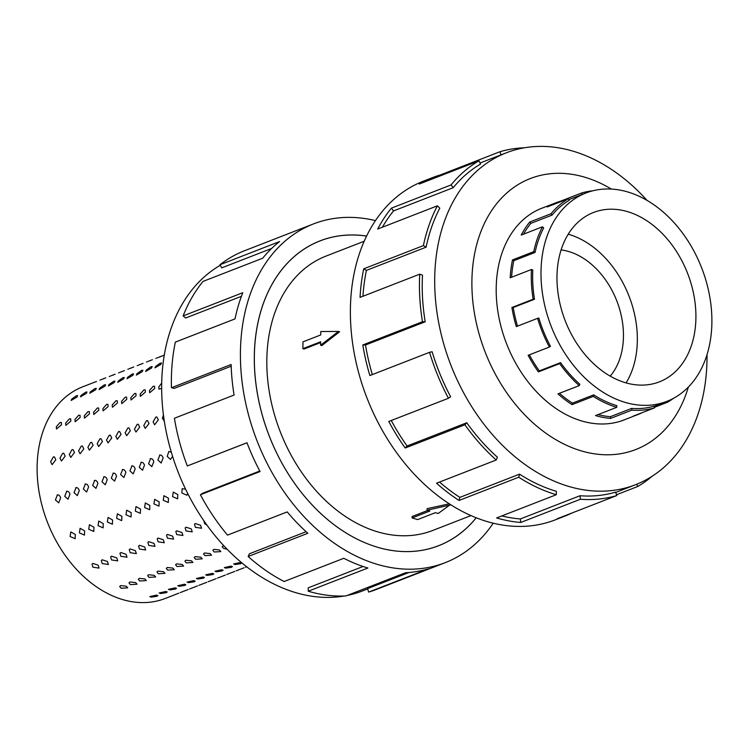 <?xml version="1.0" encoding="UTF-8"?>
<svg xmlns="http://www.w3.org/2000/svg" width="749" height="749" viewBox="0 0 749 749"><rect width="100%" height="100%" fill="white"/><g stroke="black" fill="none" stroke-linecap="round" stroke-linejoin="round"><path stroke-width="1.12" d="M366.598 236.094A163.516 118.099 68.7 0 0 320.076 240.897A163.516 118.099 68.7 0 0 257.909 396.352A163.516 118.099 68.7 0 0 377.477 547.219A163.554 118.127 -111.3 0 1 257.881 396.352A163.554 118.127 -111.3 0 1 320.066 240.86A163.554 118.127 -111.3 0 1 366.617 236.057M364.229 241.234L325.993 256.102A147.197 106.321 68.7 0 0 270.033 396.043A147.197 106.321 68.7 0 0 377.665 531.856A147.197 106.321 68.7 0 0 432.725 530.47L470.962 515.593M610.22 376.138A72.69 52.505 68.7 0 0 618.496 305.601A72.69 52.505 68.7 0 0 568.716 251.514A72.69 52.505 68.7 0 0 561.113 249.923M627.493 211.63A90.863 65.631 -111.3 0 1 693.93 295.462A90.863 65.631 -111.3 0 1 659.392 381.85A90.863 65.631 -111.3 0 1 625.396 382.702A90.863 65.631 -111.3 0 1 558.96 298.87A90.863 65.631 -111.3 0 1 593.498 212.482A90.863 65.631 -111.3 0 1 627.493 211.63M568.238 234.212A90.863 65.631 -111.3 0 1 568.922 234.409A90.863 65.631 -111.3 0 1 629.197 296.576A90.863 65.631 -111.3 0 1 626.08 382.898M625.162 402.382A111.76 80.723 68.7 0 0 666.966 401.324A111.76 80.723 68.7 0 0 709.453 295.069A111.76 80.723 68.7 0 0 627.728 191.95A111.76 80.723 68.7 0 0 612.879 189.169A111.76 80.723 68.7 0 0 585.924 193.008A111.76 80.723 68.7 0 0 543.437 299.263A111.76 80.723 68.7 0 0 625.162 402.382M598.039 414.6A111.76 80.723 68.7 0 0 610.388 416.687L610.604 418.401A113.539 82.006 -111.3 0 1 595.511 415.583L616.773 407.306A113.539 82.006 -111.3 0 1 593.311 396.38L593.704 394.873L572.442 403.14L572.049 404.647A113.539 82.006 -111.3 0 1 557.977 393.88L579.239 385.613A113.539 82.006 -111.3 0 1 559.662 363.611L560.58 362.628L539.317 370.895L538.4 371.888A113.539 82.006 -111.3 0 1 528.139 355.307L549.401 347.04A113.539 82.006 -111.3 0 1 537.585 318.334L538.849 318.053A111.76 80.723 -111.3 0 0 550.478 346.31L549.401 347.04M642.511 412.521A113.539 82.006 -111.3 0 1 637.979 414.506A113.539 82.006 -111.3 0 1 633.298 416.107L654.56 407.84L653.989 406.155A111.76 80.723 -111.3 0 1 631.65 408.411L610.388 416.687M673.482 398.309A113.539 82.006 -111.3 0 1 667.687 402.157L654.392 407.334M654.56 407.84A113.539 82.006 -111.3 0 1 631.866 410.134L610.604 418.401M543.802 207.482A113.576 82.034 68.7 0 0 541.855 208.203A113.576 82.034 68.7 0 0 498.675 316.181A113.576 82.034 68.7 0 0 581.73 420.975A113.576 82.034 68.7 0 0 624.217 419.899A113.576 82.034 68.7 0 0 626.136 419.112M647.024 200.376A178.093 128.631 68.7 0 0 572.91 151.129A178.093 128.631 68.7 0 0 506.296 152.815A178.093 128.631 68.7 0 0 438.586 322.126A178.093 128.631 68.7 0 0 568.819 486.447A178.093 128.631 68.7 0 0 635.433 484.762A178.093 128.631 68.7 0 0 707.019 354.595M611.353 189.076A145.381 105 68.7 0 0 584.707 177.185A145.381 105 68.7 0 0 471.898 281.259A145.381 105 68.7 0 0 581.364 450.917A145.381 105 68.7 0 0 688.368 387.036M432.81 177.494L423.438 181.146A181.726 131.253 68.7 0 0 354.352 353.912A181.726 131.253 68.7 0 0 487.234 521.585A181.726 131.253 68.7 0 0 555.215 519.872L564.587 516.22A181.726 131.253 -111.3 0 1 557.097 518.785L616.773 495.566L615.603 492.13A178.093 128.631 -111.3 0 1 579.998 495.735L580.438 499.246L520.761 522.456A181.726 131.253 -111.3 0 1 496.606 517.943L556.282 494.724A181.726 131.253 -111.3 0 1 518.739 477.225L459.062 500.444A181.726 131.253 -111.3 0 1 436.536 483.208L496.213 459.998A181.726 131.253 -111.3 0 1 464.886 424.786L405.209 448.005A181.726 131.253 -111.3 0 1 388.778 421.472L448.454 398.262A181.726 131.253 -111.3 0 1 429.552 352.32L369.875 375.539A181.726 131.253 -111.3 0 1 362.797 344.961L422.473 321.742A181.726 131.253 -111.3 0 1 419.73 274.171L360.054 297.39A181.726 131.253 -111.3 0 1 363.724 268.825L423.4 245.606A181.726 131.253 -111.3 0 1 437.369 205.825L377.693 229.044A181.726 131.253 -111.3 0 1 391.39 208.147L451.067 184.928A181.726 131.253 -111.3 0 1 478.976 160.81L419.3 184.029A181.726 131.253 -111.3 0 1 432.81 177.494A181.726 131.253 -111.3 0 1 440.309 174.938L499.986 151.719A181.726 131.253 -111.3 0 1 524.469 147.787M451.067 184.928L453.211 187.699A178.093 128.631 -111.3 0 1 480.568 164.068L478.976 160.81M453.211 187.699L393.534 210.918A178.093 128.631 68.7 0 0 382.402 227.209M423.4 245.606L426.097 247.17A178.093 128.631 -111.3 0 1 439.794 208.185L437.369 205.825M426.097 247.17L366.42 270.389A178.093 128.631 68.7 0 0 362.947 296.267M422.473 321.742L425.189 321.78A178.093 128.631 -111.3 0 1 422.502 275.164L419.73 274.171M425.189 321.78L365.512 344.999A178.093 128.631 68.7 0 0 372.337 374.584M448.454 398.262L450.655 396.764A178.093 128.631 -111.3 0 1 432.126 351.749L429.552 352.32M391.259 420.507A178.093 128.631 68.7 0 0 407.082 445.983L405.209 448.005M496.213 459.998L497.458 457.264A178.093 128.631 -111.3 0 1 466.758 422.764L407.082 445.983M439.541 482.038A178.093 128.631 68.7 0 0 459.858 497.373L459.062 500.444M556.282 494.724L556.329 491.297A178.093 128.631 -111.3 0 1 519.534 474.154L459.858 497.373M227.069 549.186L223.558 548.38L222.172 546.676L223.651 545.581M219.466 549.972L220.861 551.601L214.242 552.004L212.856 550.3L213.821 549.363L219.466 549.972M210.151 553.595L211.546 555.224L204.926 555.627L203.541 553.923L204.505 552.987L210.151 553.595M200.835 557.219L202.23 558.848L195.611 559.26L194.225 557.546L195.189 556.61L200.835 557.219M191.519 560.842L192.914 562.471L186.295 562.883L184.909 561.17L185.874 560.233L191.519 560.842M182.204 564.465L183.599 566.094L176.979 566.506L175.594 564.793L176.558 563.857L182.204 564.465M172.888 568.098L174.283 569.717L167.664 570.129L166.278 568.416L167.242 567.48L172.888 568.098M163.572 571.721L164.967 573.341L158.348 573.753L156.962 572.039L157.927 571.103L163.572 571.721M154.257 575.344L155.652 576.964L149.032 577.376L147.647 575.672L148.611 574.726L154.257 575.344M144.941 578.968L146.336 580.587L139.717 580.999L138.331 579.295L139.295 578.35L144.941 578.968M135.625 582.591L137.02 584.211L130.401 584.623L129.015 582.919L129.98 581.982L135.625 582.591M126.309 586.214L127.705 587.834L121.085 588.246L119.7 586.542L120.664 585.606L126.309 586.214M206.93 525.143L204.692 523.701L203.784 520.667M200.601 525.283L201.556 528.242L195.377 527.324L194.468 524.281L195.358 523.551L200.601 525.283M191.285 528.906L192.24 531.865L186.061 530.947L185.153 527.914L186.042 527.174L191.285 528.906M181.97 532.539L182.925 535.488L176.745 534.571L175.837 531.537L176.727 530.798L181.97 532.539M172.654 536.162L173.609 539.111L167.43 538.194L166.521 535.161L167.411 534.421L172.654 536.162M163.338 539.786L164.293 542.735L158.114 541.817L157.206 538.784L158.095 538.044L163.338 539.786M154.022 543.409L154.977 546.358L148.798 545.441L147.89 542.407L148.779 541.667L154.022 543.409M144.707 547.032L145.662 549.981L139.483 549.064L138.574 546.03L139.464 545.291L144.707 547.032M135.391 550.655L136.346 553.605L130.167 552.687L129.259 549.654L130.148 548.923L135.391 550.655M126.075 554.279L127.03 557.228L120.851 556.31L119.943 553.277L120.832 552.547L126.075 554.279M116.76 557.902L117.715 560.861L111.535 559.934L110.627 556.9L111.517 556.17L116.76 557.902M107.444 561.525L108.399 564.484L102.22 563.557L101.312 560.524L102.201 559.793L107.444 561.525M98.128 565.149L99.083 568.107L92.904 567.19L91.996 564.147L92.885 563.417L98.128 565.149M187.765 493.628L186.922 495.239L181.885 493.011L182.147 488.685L185.555 489.153M177.794 494.602L177.607 498.862L172.57 496.634L173.262 492.074L177.794 494.602M168.478 498.225L168.3 502.485L163.254 500.257L163.947 495.698L168.478 498.225M159.162 501.849L158.985 506.109L153.938 503.88L154.631 499.321L159.162 501.849M149.847 505.472L149.669 509.732L144.623 507.504L145.315 502.944L149.847 505.472M140.531 509.095L140.353 513.365L135.307 511.127L136 506.567L140.531 509.095M131.215 512.719L131.038 516.988L125.991 514.76L126.684 510.191L131.215 512.719M121.9 516.342L121.722 520.611L116.675 518.383L117.368 513.814L121.9 516.342M112.584 519.965L112.406 524.234L107.36 522.006L108.053 517.437L112.584 519.965M103.268 523.588L103.09 527.858L98.044 525.629L98.737 521.061L103.268 523.588M93.953 527.221L93.775 531.481L88.728 529.253L89.421 524.693L93.953 527.221M84.637 530.844L84.459 535.104L79.413 532.876L80.106 528.317L84.637 530.844M75.321 534.468L75.143 538.728L70.097 536.499L70.79 531.94L75.321 534.468M172.598 456.431L170.472 459.39L167.196 456.403L168.843 451.478L171.315 452.227M159.528 455.102C161.166 454.718 162.355 455.682 163.113 457.995L161.157 463.013L157.88 460.026L159.94 454.989M150.212 458.725C151.85 458.341 153.039 459.306 153.798 461.618L151.841 466.636L148.564 463.65L150.624 458.613M140.896 462.348C142.535 461.964 143.724 462.929 144.482 465.241L142.525 470.26L139.248 467.273L141.308 462.236M131.581 465.972C133.219 465.588 134.408 466.552 135.166 468.865L133.21 473.883L129.933 470.896L131.993 465.869M122.265 469.595C123.903 469.211 125.092 470.175 125.851 472.488L123.894 477.506L120.617 474.52L122.677 469.492M112.949 473.218C114.588 472.834 115.777 473.799 116.535 476.111L114.578 481.13L111.301 478.143L113.361 473.115M103.634 476.841C105.272 476.458 106.461 477.422 107.219 479.734L105.263 484.753L101.986 481.766L104.045 476.738M94.327 480.465C95.956 480.09 97.145 481.045 97.904 483.358L95.947 488.376L92.67 485.399L94.73 480.362M85.011 484.088C86.641 483.714 87.83 484.678 88.588 486.981L86.631 491.999L83.354 489.022L85.414 483.985M75.696 487.721C77.325 487.337 78.514 488.301 79.272 490.604L77.316 495.623L74.039 492.645L76.098 487.608M66.38 491.344C68.009 490.96 69.198 491.924 69.957 494.237L68 499.255L64.723 496.269L66.783 491.232M57.064 494.967C58.694 494.583 59.883 495.548 60.641 497.86L58.684 502.879L55.407 499.892L57.467 494.855M164.331 421.238L162.411 418.288L163.441 414.955M158.32 419.88L154.603 424.795L153.096 421.912L155.811 417.09L156.897 417.015L158.32 419.88M149.004 423.503L145.287 428.419L143.78 425.535L146.495 420.713L147.581 420.638L149.004 423.503M139.689 427.127L135.972 432.042L134.464 429.158L137.179 424.337L138.265 424.262L139.689 427.127M130.373 430.75L126.656 435.675L125.149 432.782L127.864 427.96L128.95 427.885L130.373 430.75M121.057 434.373L117.34 439.298L115.833 436.405L118.548 431.593L119.634 431.518L121.057 434.373M111.741 437.996L108.025 442.921L106.517 440.028L109.232 435.216L110.318 435.141L111.741 437.996M102.426 441.62L98.709 446.544L97.201 443.651L99.917 438.839L101.003 438.764L102.426 441.62M93.11 445.243L89.393 450.168L87.886 447.284L90.601 442.462L91.687 442.387L93.11 445.243M83.794 448.866L80.077 453.791L78.57 450.907L81.285 446.086L82.371 446.011L83.794 448.866M74.479 452.49L70.762 457.414L69.254 454.531L71.97 449.709L73.056 449.634L74.479 452.49M65.163 456.113L61.446 461.038L59.939 458.154L62.654 453.332L63.74 453.257L65.163 456.113M55.847 459.746L52.13 464.661L50.623 461.777L53.338 456.956L54.424 456.881L55.847 459.746M161.672 388.328L158.994 389.143L158.779 386.887L161.709 383.085M154.687 388.478L149.678 392.766L149.463 390.51L153.227 386.259L154.537 386.269L154.687 388.478M145.372 392.102L140.363 396.39L140.147 394.133L143.911 389.883L145.222 389.892L145.372 392.102M136.056 395.725L131.047 400.013L130.832 397.756L134.595 393.506L135.906 393.515L136.056 395.725M126.74 399.348L121.731 403.636L121.516 401.38L125.28 397.129L126.59 397.139L126.74 399.348M117.424 402.971L112.416 407.259L112.2 405.003L115.964 400.752L117.275 400.771L117.424 402.971M108.109 406.595L103.1 410.892L102.885 408.626L106.648 404.376L107.959 404.394L108.109 406.595M98.793 410.218L93.784 414.515L93.569 412.259L97.333 407.999L98.643 408.018L98.793 410.218M89.477 413.841L84.468 418.139L84.253 415.882L88.017 411.622L89.328 411.641L89.477 413.841M80.162 417.465L75.153 421.762L74.937 419.506L78.701 415.246L80.012 415.264L80.162 417.465M70.846 421.097L65.837 425.385L65.622 423.129L69.385 418.869L70.696 418.888L70.846 421.097M61.53 424.72L56.521 429.008L56.306 426.752L60.07 422.502L61.381 422.511L61.53 424.72M160.848 364.389L154.996 367.862L155.614 366.42L160.295 363.125L161.503 363.022L160.848 364.389M151.532 368.012L145.68 371.485L146.298 370.053L150.98 366.748L152.187 366.645L151.532 368.012M142.216 371.635L136.365 375.109L136.983 373.676L141.664 370.371L142.872 370.268L142.216 371.635M132.901 375.258L127.049 378.732L127.667 377.299L132.358 373.994L133.565 373.891L132.901 375.258M123.585 378.891L117.733 382.355L118.351 380.923L123.042 377.627L124.25 377.515L123.585 378.891M114.269 382.514L108.418 385.978L109.036 384.546L113.726 381.25L114.934 381.138L114.269 382.514M104.954 386.138L99.102 389.602L99.72 388.169L104.411 384.874L105.618 384.761L104.954 386.138M95.638 389.761L89.786 393.225L90.404 391.793L95.095 388.497L96.303 388.385L95.638 389.761M86.322 393.384L80.471 396.848L81.089 395.416L85.779 392.12L86.987 392.008L86.322 393.384M77.007 397.007L71.155 400.472L71.773 399.039L76.464 395.744L77.671 395.631L77.007 397.007M164.303 355.129L159.237 357.151L164.312 355.092M245.429 567.236L246.655 566.768M156.41 358.181L155.801 358.415M149.922 360.775L151.055 360.241M236.113 570.86L244.062 567.789M147.094 361.804L146.486 362.039M140.606 364.398L141.739 363.864M226.797 574.483L234.746 571.421M137.779 365.428L137.17 365.662M131.29 368.021L132.433 367.487M217.482 578.106L225.43 575.045M128.463 369.051L127.854 369.285M121.975 371.644L123.117 371.12M208.166 581.73L216.115 578.668M119.147 372.674L118.539 372.908M112.659 375.268L113.801 374.743M198.85 585.362L206.799 582.291M109.831 376.298L109.223 376.532M103.343 378.891L104.486 378.367M189.534 588.986L197.483 585.915M100.516 379.921L99.907 380.155M94.028 382.514L95.17 381.99M180.219 592.609L188.168 589.538M235.083 564.531L233.66 563.978L240.307 562.499L241.712 562.967L240.747 563.679L235.083 564.531M225.767 568.154L224.344 567.602L230.992 566.122L232.396 566.59L231.432 567.302L225.767 568.154M216.452 571.777L215.038 571.225L221.676 569.746L223.08 570.214L222.116 570.925L216.452 571.777M207.136 575.401L205.722 574.848L212.36 573.369L213.765 573.837L212.8 574.549L207.136 575.401M197.82 579.024L196.407 578.471L203.045 576.992L204.449 577.46L203.485 578.181L197.82 579.024M188.505 582.647L187.091 582.104L193.729 580.615L195.133 581.093L194.169 581.804L188.505 582.647M179.189 586.27L177.775 585.727L184.413 584.239L185.818 584.716L184.853 585.428L179.189 586.27M169.873 589.894L168.459 589.351L175.097 587.862L176.502 588.34L175.538 589.051L169.873 589.894M160.558 593.526L159.144 592.974L165.782 591.485L167.186 591.963L166.222 592.674L160.558 593.526M156.906 596.298L151.242 597.15L149.828 596.597L156.466 595.109L157.87 595.586L156.906 596.298M178.852 593.161L165.117 598.507A113.576 82.034 -111.3 0 1 122.63 599.574A113.576 82.034 -111.3 0 1 39.585 494.78A113.576 82.034 -111.3 0 1 82.765 386.802L96.49 381.456M367.647 588.939L362.394 590.98A178.093 128.631 -111.3 0 1 347.152 595.455M344.222 596.007A178.093 128.631 -111.3 0 1 295.78 592.665A178.093 128.631 -111.3 0 1 167.57 437.987A178.093 128.631 -111.3 0 1 220.262 265.286M493.198 523.186A181.726 131.253 -111.3 0 1 445.243 562.649A181.726 131.253 -111.3 0 1 377.271 564.362A181.726 131.253 -111.3 0 1 244.389 396.689A181.726 131.253 -111.3 0 1 313.475 223.923A181.726 131.253 -111.3 0 1 375.492 220.609M247.001 442.781L187.306 465.962L246.983 442.753A181.726 131.253 68.7 0 0 260.072 471.542L200.395 494.761A181.726 131.253 68.7 0 0 227.518 535.123L287.195 511.904A181.726 131.253 68.7 0 0 307.83 533.279L248.153 556.498A181.726 131.253 68.7 0 0 284.133 581.505L343.81 558.295A181.726 131.253 68.7 0 0 367.899 568.014L308.223 591.223A181.726 131.253 68.7 0 0 345.926 595.932L405.602 572.723A181.726 131.253 68.7 0 0 428.381 568.856L368.705 592.075A181.726 131.253 68.7 0 0 376.204 589.51L445.243 562.649M368.705 592.075L367.534 588.63L409.048 572.479M308.223 591.223L308.26 587.806L363.078 566.478M271.672 248.443L221.76 267.861L219.953 264.753L279.63 241.534A181.726 131.253 68.7 0 0 262.674 258.218L202.998 281.427A181.726 131.253 68.7 0 0 183.112 315.919L242.788 292.7A181.726 131.253 68.7 0 0 235.017 318.896L175.341 342.115A181.726 131.253 68.7 0 0 171.455 387.729L231.132 364.52A181.726 131.253 68.7 0 0 234.081 395.032L174.405 418.251A181.726 131.253 68.7 0 0 187.306 465.962M313.475 223.923L244.427 250.784A181.726 131.253 68.7 0 0 219.953 264.753M241.421 296.314L185.658 318.007L183.112 315.919M231.188 366.224L174.236 388.385L171.455 387.729M200.395 494.761L202.595 493.273L259.791 471.018M248.153 556.498L249.398 553.773L306.098 531.715M476.214 517.793A163.554 118.127 -111.3 0 1 438.661 545.712A163.554 118.127 -111.3 0 1 377.477 547.257A163.516 118.099 68.7 0 0 438.642 545.684A163.516 118.099 68.7 0 0 476.186 517.774M519.534 474.154L518.739 477.225M466.758 422.764L464.886 424.786M365.512 344.999L362.797 344.961M366.42 270.389L363.724 268.825M393.534 210.918L391.39 208.147M440.581 175.743L440.309 174.938M499.986 151.719L501.044 154.856M636.697 484.257L637.774 486.476L616.493 494.761M571.843 513.046A181.726 131.253 -111.3 0 1 564.587 516.22M652.229 476.186A181.726 131.253 -111.3 0 1 637.774 486.476M579.998 495.735L520.321 518.945L520.761 522.456M501.802 515.921A178.093 128.631 68.7 0 0 520.321 518.945M616.773 495.566A181.726 131.253 -111.3 0 1 580.438 499.246M667.687 402.157L667.228 401.221M631.866 410.134L631.65 408.411M593.704 394.873A111.76 80.723 -111.3 0 0 616.792 405.63L616.773 407.306M560.58 362.628A111.76 80.723 -111.3 0 0 579.848 384.274L579.239 385.613M531.453 269.509L532.811 269.996A111.76 80.723 -111.3 0 0 534.496 299.254L533.166 299.235A113.539 82.006 -111.3 0 1 531.453 269.509L510.191 277.785A113.539 82.006 -111.3 0 1 512.485 259.931L533.747 251.664A113.539 82.006 -111.3 0 1 542.473 226.807L543.662 227.958A111.76 80.723 -111.3 0 0 535.067 252.432L533.747 251.664M568.472 198.682L569.249 200.273A111.76 80.723 -111.3 0 0 552.079 215.113L551.03 213.746A113.539 82.006 -111.3 0 1 568.472 198.682L547.21 206.949A113.539 82.006 -111.3 0 1 555.655 202.876A113.539 82.006 -111.3 0 1 560.336 201.275L581.589 192.999A113.539 82.006 -111.3 0 1 592.768 190.817M582.104 194.497L581.589 192.999M542.473 226.807L521.21 235.074A113.539 82.006 -111.3 0 1 529.768 222.022L551.03 213.746M537.585 318.334L516.323 326.611A113.539 82.006 -111.3 0 1 511.904 307.502L533.166 299.235M559.662 363.611L538.4 371.888M593.311 396.38L572.049 404.647M559.447 393.309A111.76 80.723 68.7 0 0 572.442 403.14M529.356 354.839A111.76 80.723 68.7 0 0 539.317 370.895M534.496 299.254L513.234 307.521A111.76 80.723 68.7 0 0 517.531 326.143M513.234 307.521L511.904 307.502M535.067 252.432L513.805 260.699A111.76 80.723 68.7 0 0 511.604 277.233M513.805 260.699L512.485 259.931M552.079 215.113L530.816 223.38A111.76 80.723 68.7 0 0 523.504 234.184M530.816 223.38L529.768 222.022M560.505 201.781L560.336 201.275M450.392 504.948L427.089 510.219L429.86 511.033L412.1 517.943L417.652 519.581L435.403 512.672L438.184 513.496L450.402 504.545M427.089 510.219L427.108 508.665L449.278 503.815M412.1 517.943L412.119 516.52L427.782 510.425M320.638 342.574L304.047 349.025L302.886 348.678L302.971 341.853L320.731 334.943L320.778 331.526L338.454 331.451L320.609 345.186L320.647 341.778L302.886 348.678M338.454 331.451L339.578 331.779L321.873 345.561L320.609 345.186M317.754 241.796L320.076 240.897M654.055 406.342L666.966 401.324M622.269 420.62L637.979 414.506M506.296 152.815L480.053 163.02M161.7 356.093L157.168 357.853M152.384 359.717L147.853 361.477M143.068 363.34L138.537 365.1M133.753 366.963L129.221 368.723M124.437 370.586L119.906 372.356M115.121 374.21L110.59 375.979M105.806 377.833L101.274 379.603M635.433 484.762L615.706 492.439M539.935 208.99L555.655 202.876M568.931 199.618L585.924 193.008M436.321 546.583L438.642 545.684"/></g></svg>
